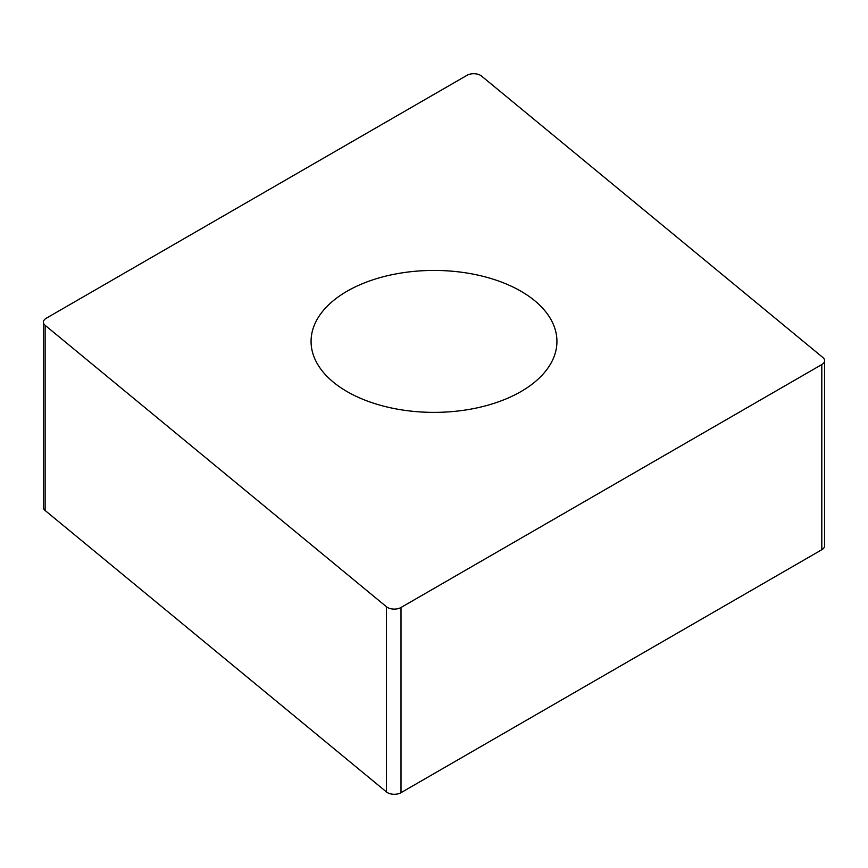 <?xml version="1.0" encoding="UTF-8"?>
<svg xmlns="http://www.w3.org/2000/svg" width="868" height="868" viewBox="0 0 868 868"><rect width="100%" height="100%" fill="white"/><g stroke="black" fill="none" stroke-linecap="round" stroke-linejoin="round"><path stroke-width="1.3" d="M481.534 76.058L822.875 357.497A9.526 5.501 180 0 1 824.6 360.654A9.526 5.501 180 0 1 821.812 364.549L401.005 607.491A9.526 5.501 180 0 1 386.466 606.765L45.125 325.316A9.526 5.501 180 0 1 43.4 322.158A9.526 5.501 180 0 1 46.188 318.274L466.995 75.321A9.526 5.501 180 0 1 481.534 76.058L822.875 357.497A9.526 5.501 180 0 1 821.812 364.549L401.005 607.491A9.526 5.501 180 0 1 386.466 606.765L45.125 325.316A9.526 5.501 180 0 1 46.188 318.274L466.995 75.321A9.526 5.501 180 0 1 481.534 76.058M311.536 335.222A122.93 70.97 0 0 0 311.07 341.406A122.93 70.97 0 0 0 428.64 412.311A122.93 70.97 0 0 0 556.464 347.591A122.93 70.97 0 0 0 556.93 341.406A122.93 70.97 0 0 0 439.36 270.501A122.93 70.97 0 0 0 311.536 335.222M43.4 322.158L43.4 507.346A9.526 5.501 0 0 0 45.125 510.503L386.466 791.941A9.526 5.501 0 0 0 401.005 792.679L821.812 549.726A9.526 5.501 0 0 0 824.6 545.842L824.6 360.654M821.812 549.726L821.812 364.549M45.125 325.316L45.125 510.503M386.466 791.941L386.466 606.765M401.005 607.491L401.005 792.679"/></g></svg>
